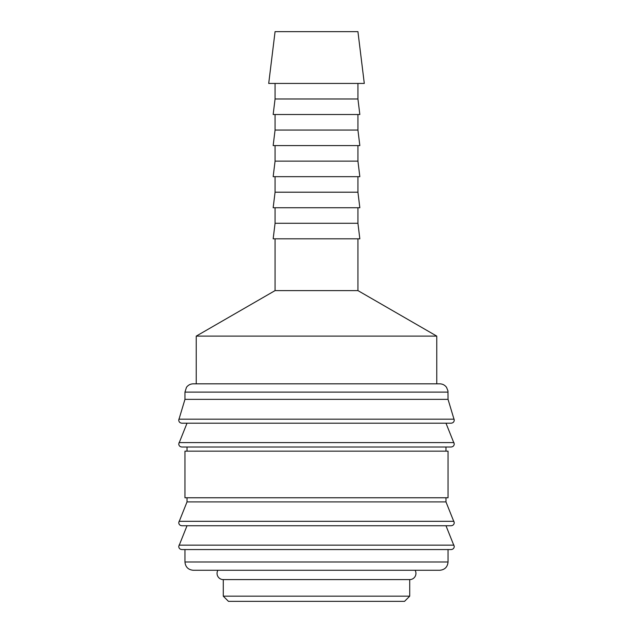 <?xml version="1.0" encoding="UTF-8"?>
<svg xmlns="http://www.w3.org/2000/svg" width="633" height="633" viewBox="0 0 633 633"><rect width="100%" height="100%" fill="white"/><g stroke="black" fill="none" stroke-linecap="round" stroke-linejoin="round"><path stroke-width="0.95" d="M448.045 392.112L184.955 392.112L184.955 399.368L178.735 420.083C178.902 421.95 179.938 422.986 181.845 423.192L451.155 423.192C453.062 422.986 454.098 421.95 454.265 420.083L448.045 399.368L447.966 390.949L446.542 387.349C444.857 385.078 442.594 383.899 439.761 383.827L436.762 383.827L436.762 336.115L357.93 290.602L357.93 238.815M187.02 423.192L178.735 443.907C178.902 445.774 179.938 446.811 181.845 447.017L451.155 447.017C453.062 446.811 454.098 445.774 454.265 443.907L445.98 423.192M187.02 497.767L187.02 501.914L178.735 522.629C178.902 524.496 179.938 525.532 181.845 525.738L451.155 525.738C453.062 525.532 454.098 524.496 454.265 522.629L445.98 501.914L445.98 497.767M187.02 525.738L178.735 546.453C178.902 548.32 179.938 549.357 181.845 549.563L451.155 549.563C453.062 549.357 454.098 548.32 454.265 546.453L445.98 525.738M217.894 570.278A6.211 6.211 0 0 0 223.275 579.599L223.275 596.167L228.458 601.35L404.542 601.35L409.725 596.167L409.725 579.599L223.275 579.599M409.725 579.599A6.211 6.211 0 0 0 415.106 570.278M275.07 238.815L275.07 290.602L196.238 336.115L196.238 383.827L193.239 383.827L439.761 383.827M179.028 442.594L453.972 442.594M445.98 451.155L445.98 447.017M187.02 447.017L187.02 451.155M448.045 497.767L448.045 451.155L184.955 451.155L184.955 497.767L448.045 497.767M179.028 521.315L453.972 521.315M179.028 545.14L453.972 545.14M184.955 549.563L184.955 561.985L448.045 561.985L448.045 549.563M184.955 561.985C185.445 567.018 188.207 569.787 193.239 570.278L439.761 570.278C444.793 569.787 447.555 567.018 448.045 561.985M275.07 207.743L275.07 223.275L273.163 238.815L359.837 238.815L357.93 223.275L357.93 207.743M364.291 83.437L357.93 31.65L275.07 31.65L268.709 83.437L364.291 83.437M275.07 83.437L275.07 98.977L273.163 114.518L359.837 114.518L357.93 98.977L357.93 83.437M275.07 114.518L275.07 130.05L273.163 145.59L359.837 145.59L357.93 130.05L357.93 114.518M275.07 145.59L275.07 161.13L273.163 176.662L359.837 176.662L357.93 161.13L357.93 145.59M275.07 176.662L275.07 192.203L273.163 207.743L359.837 207.743L357.93 192.203L357.93 176.662M196.238 336.115L436.762 336.115M436.762 383.827L196.238 383.827M275.07 223.275L357.93 223.275M275.07 192.203L357.93 192.203M275.07 161.13L357.93 161.13M275.07 130.05L357.93 130.05M275.07 98.977L357.93 98.977M275.07 290.602L357.93 290.602M223.275 596.167L409.725 596.167M187.02 501.914L445.98 501.914M184.955 399.368L448.045 399.368M178.87 419.181L454.13 419.181M184.955 392.112L186.458 387.349C188.143 385.078 190.406 383.899 193.239 383.827"/></g></svg>
